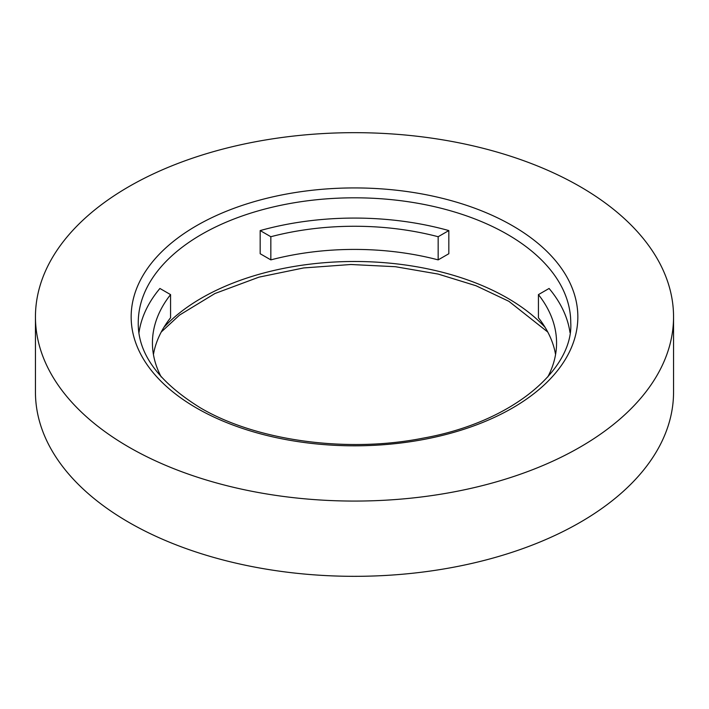 <?xml version="1.0" encoding="UTF-8"?>
<svg xmlns="http://www.w3.org/2000/svg" width="709" height="709" viewBox="0 0 709 709"><rect width="100%" height="100%" fill="white"/><g stroke="black" fill="none" stroke-linecap="round" stroke-linejoin="round"><path stroke-width="1.06" d="M153.436 354.5A202.065 116.657 0 0 1 170.568 317.774L170.568 294.616L159.906 288.466A216.245 124.846 0 0 0 138.991 332.618M260.176 253.733L260.176 230.576A216.245 124.846 0 0 1 448.824 230.576L438.162 236.726A202.065 116.657 0 0 0 270.838 236.726L270.838 259.884L260.176 253.733M270.838 259.884A202.065 116.657 0 0 1 438.162 259.884L448.824 253.733L448.824 230.576M128.896 447.122A319.05 184.198 0 0 0 476.599 487.048A319.05 184.198 0 0 0 673.55 316.87A319.05 184.198 0 0 0 580.104 186.618A319.05 184.198 0 0 0 232.401 146.692A319.05 184.198 0 0 0 35.45 316.87A319.05 184.198 0 0 0 128.896 447.122M35.45 316.87L35.45 392.13A319.05 184.198 0 0 0 128.896 522.382A319.05 184.198 0 0 0 476.599 562.308A319.05 184.198 0 0 0 673.55 392.13L673.55 316.87M555.564 354.5A202.065 116.657 0 0 0 538.432 317.774L538.432 294.616L549.094 288.466A216.245 124.846 0 0 1 570.009 332.618M547.773 376.966A202.065 116.657 0 0 0 556.565 342.926A202.065 116.657 0 0 0 538.432 294.616M438.162 259.884L438.162 236.726M270.838 236.726L260.176 230.576M170.568 294.616A202.065 116.657 0 0 0 152.435 342.926A202.065 116.657 0 0 0 161.227 376.966M512.421 225.692A223.335 128.941 180 0 1 512.421 408.047A223.335 128.941 180 0 1 196.579 408.047A223.335 128.941 180 0 1 196.579 225.692A223.335 128.941 180 0 1 512.421 225.692M570.745 322.657A216.245 124.846 0 0 0 507.405 234.378A216.245 124.846 0 0 0 271.751 207.32A216.245 124.846 0 0 0 138.255 322.657C137.75 353.437 158.373 381.779 200.124 407.693C255.586 440.59 346.391 453.379 423.043 438.162C514.699 421.82 573.625 368.051 570.745 322.657M163.85 327.416A216.245 124.846 180 0 1 507.405 298.055A216.245 124.846 180 0 1 545.15 327.416M547.773 332.034L508.876 301.307L476.023 285.745L438.171 274.073L395.409 266.708L350.866 264.501L303.629 267.94L258.918 277.157L214.933 293.517L179.537 315.08L161.227 332.034"/></g></svg>
